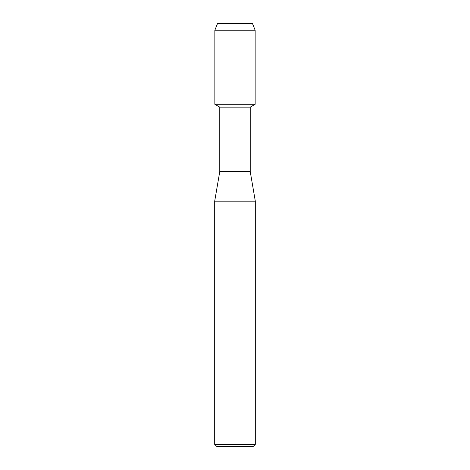 <?xml version="1.0" encoding="UTF-8"?>
<svg xmlns="http://www.w3.org/2000/svg" width="470" height="470" viewBox="0 0 470 470"><rect width="100%" height="100%" fill="white"/><g stroke="black" fill="none" stroke-linecap="round" stroke-linejoin="round"><path stroke-width="0.7" d="M252.472 23.5L217.528 23.5L252.472 23.5L255.145 30.227L255.145 104.293L235 104.293L255.145 104.293L250.228 107.131L250.228 171.55L255.304 201.16L255.304 444.385L214.696 444.385L216.811 446.5L253.189 446.5L255.304 444.385M250.228 171.55L219.772 171.55L219.772 107.131L250.228 107.131M219.772 171.55L214.696 201.16L255.304 201.16M217.528 23.5L214.855 30.227L214.855 104.293L235 104.293L214.855 104.293L219.772 107.131M214.855 30.227L255.145 30.227M214.696 201.16L214.696 444.385"/></g></svg>
